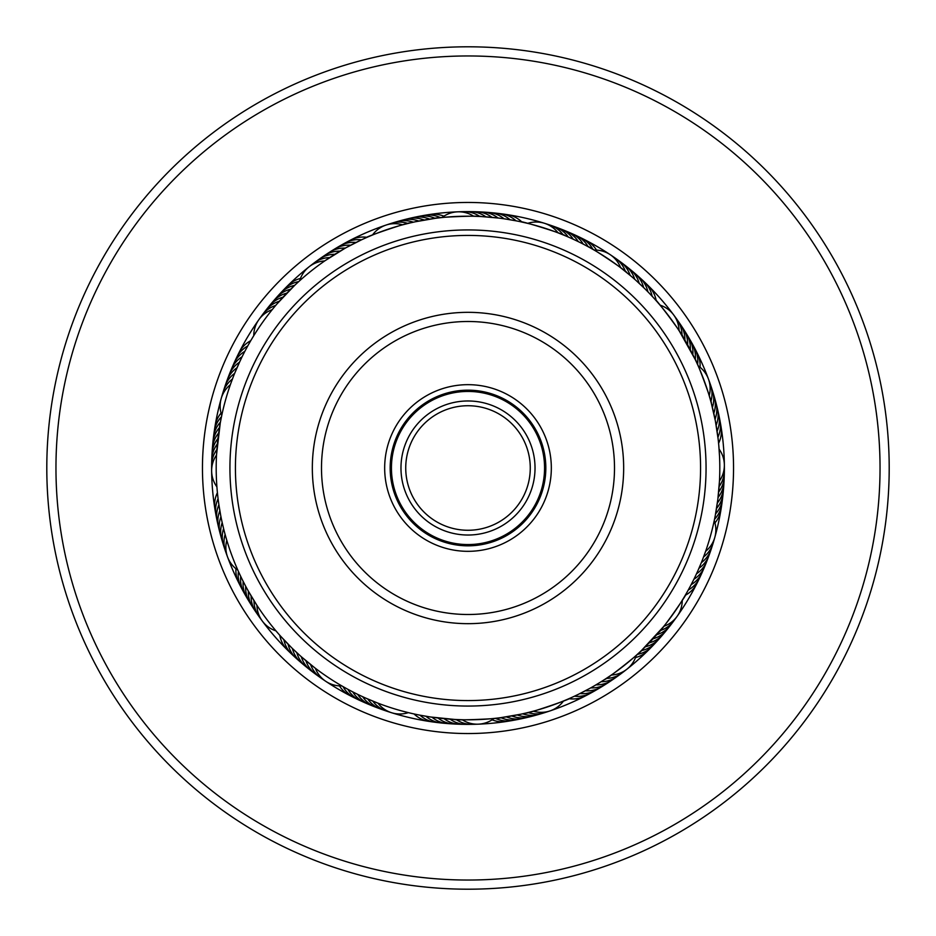 <?xml version="1.0" encoding="UTF-8"?>
<svg xmlns="http://www.w3.org/2000/svg" width="936" height="936" viewBox="0 0 936 936"><rect width="100%" height="100%" fill="white"/><g stroke="black" fill="none" stroke-linecap="round" stroke-linejoin="round"><path stroke-width="1.4" d="M544.565 468A76.565 76.565 0 0 1 468 544.565A76.565 76.565 0 0 1 391.435 468A76.565 76.565 0 0 1 468 391.435A76.565 76.565 0 0 1 544.565 468M535.029 468A67.029 67.029 0 0 1 468 535.029A67.029 67.029 0 0 1 400.971 468A67.029 67.029 0 0 1 468 400.971A67.029 67.029 0 0 1 535.029 468M530.267 468A62.267 62.267 0 0 1 468 530.267A62.267 62.267 0 0 1 405.733 468A62.267 62.267 0 0 1 468 405.733A62.267 62.267 0 0 1 530.267 468M324.698 260.945A27.472 27.472 0 0 0 299.719 280.683L296.139 283.959M294.934 285.094L296.162 283.947L294.934 285.106M294.629 285.386L277.056 303.849M253.773 335.661L252.685 337.44L253.773 335.661A27.472 27.472 0 0 1 272.189 309.687M251.749 339.007L253.469 336.153M473.768 216.263A27.472 27.472 0 0 0 441.967 217.55L437.135 218.088M437.159 218.088L435.486 218.299M415.76 217.129A27.472 27.472 114 0 1 434.632 218.146A27.472 27.472 -66 0 1 435.088 218.357L415.373 221.762M415.385 221.75L409.991 222.967M368.866 236.527L365.485 238.013C364.303 237.136 410.471 221.539 410.003 222.967L403.112 224.698M593.248 249.561L590.417 247.958M588.463 246.882L589.621 247.513M527.167 223.248L520.24 221.68C519.784 220.276 566.28 234.772 565.11 235.673L558.523 233.029M709.195 395.694A27.472 27.472 0 0 0 698.151 365.847L696.138 361.425M690.452 340.798A27.472 27.472 -174 0 1 695.308 359.061A27.472 27.472 6 0 1 695.261 359.564L679.337 331.098M660.055 305.148L658.698 303.568L660.055 305.148A27.472 27.472 0 0 1 679.068 330.689M657.505 302.188L655.048 299.426C655.528 298.034 684.625 337.124 683.116 337.124M714.507 519.386L715.045 516.719M715.209 515.9L717.818 499.543L719.445 481.467M719.468 480.975A27.472 27.472 0 0 0 719.094 449.14L718.93 447.069M718.778 445.255L719.527 456.241M639.159 652.684L641.862 650.157C643.266 650.578 605.019 680.788 604.984 679.29L611.302 675.055A27.472 27.472 0 0 0 636.281 655.317L639.861 652.041M641.066 650.906L639.838 652.053L641.066 650.894M641.371 650.614L663.507 626.687M684.251 596.992L686.123 593.81C687.597 593.822 659.412 633.578 658.944 632.151L655.305 636.293M462.232 719.737A27.472 27.472 0 0 0 494.032 718.45L498.865 717.912M498.841 717.912L500.514 717.701M520.24 718.871A27.472 27.472 -66 0 1 501.368 717.853A27.472 27.472 114 0 1 500.912 717.643L520.627 714.238M567.134 699.473L570.515 697.987C571.697 698.864 525.529 714.46 525.997 713.033L520.615 714.25L526.009 713.033M525.997 713.033L532.888 711.302M342.751 686.439L345.583 688.042M347.537 689.118L346.378 688.486M367.544 698.899L366.339 698.373M365.824 698.139L377.477 702.971M408.833 712.752L401.462 710.857M243.079 581.197L244.741 584.45M248.251 590.955L256.663 604.902M275.945 630.852L277.302 632.432L275.945 630.852A27.472 27.472 0 0 1 256.932 605.311M278.495 633.812L276.319 631.285M230.361 384.719A27.472 27.472 0 0 0 221.762 415.362L220.323 422.581M220.288 422.768L216.555 454.533M216.918 487.059L217.07 488.931M366.865 237.393L368.468 236.703L366.853 237.405M361.226 239.955L346.648 247.373M350.356 245.372L352.006 244.507M345.021 248.274L325.108 260.664M339.756 251.304L341.371 250.357M334.573 254.452L336.153 253.469M296.841 283.315L299.298 281.069M329.46 257.739L331.016 256.71M522.428 222.148L523.423 222.37M516.485 220.908L505.522 219.012M504.516 218.86L511.524 219.983M498.49 218.053L481.361 216.555M492.453 217.386L499.508 218.17M438.083 217.983L434.409 218.451C433.532 217.269 482.227 215.315 481.373 216.555L474.271 216.274M656.066 300.55L657.224 301.86L656.054 300.55M644.717 288.616L635.86 280.297M631.285 276.307L621.036 268.035M592.827 249.315L594.149 250.076L592.827 249.315M590.756 248.145L587.515 246.367C587.48 244.893 628.033 271.931 626.617 272.434M696.536 362.29L694.957 358.944C695.799 357.739 712.717 403.439 711.278 403.018L709.348 396.174M687.796 590.862L685.725 594.5L687.808 590.85M685.374 595.109L684.661 596.314M690.698 585.526L687.515 591.365L690.698 585.515M693.459 580.121L690.429 586.03L693.471 580.109M712.015 546.168A27.472 27.472 -107.3 0 1 701.345 562.641L697.741 571.089M701.988 561.015L702.643 559.377M701.064 563.332L700.76 564.057M703.006 558.418L705.639 551.281A27.472 27.472 0 0 0 714.238 520.638L714.694 518.462M569.135 698.607L567.532 699.297L569.146 698.595M594.641 685.643L599.847 682.519L594.629 685.643M419.515 715.092L430.478 716.988M497.917 718.017L501.591 717.549C502.468 718.731 453.773 720.685 454.627 719.445L461.729 719.725M284.111 640.013L280.613 636.199M279.934 635.45L278.776 634.14L279.946 635.45M292.617 648.683L300.14 655.703M297.028 652.86L295.659 651.585M301.532 656.932L314.964 667.965M343.173 686.685L341.851 685.924L343.173 686.685M306.142 660.886L304.715 659.681M345.244 687.855L342.354 686.217M310.834 664.735L309.383 663.565M218.942 505.101L220.662 515.233M219.913 511.091L219.597 509.254M222.277 523.002L223.669 528.91M238.469 571.557L237.849 570.153L238.469 571.557M239.464 573.71L238.083 570.691M250.626 340.891L251.339 339.686M247.572 346.285L245.302 350.485M244.694 351.632L242.529 355.891M241.956 357.049L238.259 364.911M223.985 389.832A27.472 27.472 72.7 0 1 234.655 373.359L240.142 360.828M232.315 379.337L233.356 376.623M234.936 372.668L237.276 367.146M234.281 374.306L234.994 372.54M217.222 490.745L216.941 487.434M221.656 415.865L220.627 420.989M290.827 289.072L292.161 287.761M286.954 292.991L288.253 291.658M283.163 297.004L284.427 295.636M418.965 221.013L420.802 220.662M370.551 235.814L372.469 235.018A27.472 27.472 0 0 1 402.632 224.827M590.37 247.935L594.149 250.076A27.472 27.472 0 0 1 610.202 254.674M525.634 222.885L527.658 223.365A27.472 27.472 0 0 1 558.043 232.842M688.65 346.671L695.179 359.389M372.165 235.147L368.456 236.703M366.409 237.592L362.911 239.171M659.845 304.902L657.212 301.86M653.152 297.344L648.987 292.921M718.099 438.773L715.338 420.767L711.266 403.006M253.2 336.609L251.761 338.972M250.275 341.511L248.192 345.15M710.424 536.094A251.807 251.807 0 0 0 536.094 225.576A251.807 251.807 0 0 0 225.576 399.906A251.807 251.807 0 0 0 399.906 710.424A251.807 251.807 0 0 0 710.424 536.094M232.994 377.582L231.063 382.754M221.703 415.596L221.446 416.871M216.895 449.303L217.55 441.944M217.48 493.412L217.901 497.238M280.262 635.813L291.295 647.384M430.466 716.988L454.639 719.445M410.366 713.115L412.577 713.63M599.847 682.531L604.984 679.279M578.565 694.231L589.352 688.627M563.835 700.853L567.544 699.297M218.182 436.48L218.661 432.841M218.93 431.016L219.492 427.378M219.796 425.564L220.791 420.1M220.791 420.135L221.516 416.532M253.855 600.467L252.884 598.876M251 595.741L250.064 594.126M240.564 576.073L239.85 574.552M376.096 702.433L370.89 700.327M345.63 688.065L341.851 685.924A27.472 27.472 0 0 1 315.362 668.269M565.449 700.187L563.53 700.982A27.472 27.472 0 0 1 533.368 711.173M520.615 714.25L515.198 715.338M683.315 598.56L682.227 600.339A27.472 27.472 0 0 1 663.811 626.313M643.839 648.238L641.499 650.497M311.594 265.052A27.472 27.472 -72.7 0 1 329.741 257.552M316.532 261.331A27.472 27.472 108.7 0 1 334.854 254.276M321.563 257.739A27.472 27.472 110.1 0 1 340.049 251.129M326.676 254.276A27.472 27.472 -68.5 0 1 345.314 248.11M331.87 250.93A27.472 27.472 -67.2 0 1 350.649 245.209M337.147 247.712A27.472 27.472 114.2 0 1 356.054 242.447M342.494 244.612A27.472 27.472 -64.4 0 1 361.53 239.815M347.923 241.652A27.472 27.472 -63 0 1 367.064 237.311M407.979 223.458A27.472 27.472 107.7 0 0 407.499 223.306A27.472 27.472 -72.3 0 0 388.627 224.347M413.349 222.195A27.472 27.472 -71.1 0 0 412.881 222.031A27.472 27.472 108.9 0 0 393.998 222.663M418.755 221.06A27.472 27.472 -69.8 0 0 418.287 220.884A27.472 27.472 110.2 0 0 399.391 221.107M424.183 220.042A27.472 27.472 111.5 0 0 423.715 219.855A27.472 27.472 -68.5 0 0 404.82 219.656M429.624 219.141A27.472 27.472 112.7 0 0 429.156 218.942A27.472 27.472 -67.3 0 0 410.272 218.334M440.575 217.69A27.472 27.472 -64.8 0 0 440.119 217.48A27.472 27.472 115.2 0 0 421.282 216.04M426.816 215.081A27.472 27.472 -63.5 0 1 443.898 216.169M216.532 455.025A27.472 27.472 0 0 0 216.906 486.86M377.957 703.158A27.472 27.472 0 0 0 408.342 712.635M237.849 570.153A27.472 27.472 0 0 1 226.804 540.306M610.225 254.686A27.472 27.472 0 0 1 620.638 267.731M275.699 305.44A27.472 27.472 71.7 0 0 275.219 305.604A27.472 27.472 -108.3 0 0 260.571 317.526M216.871 449.514A27.472 27.472 35.7 0 0 216.579 449.923A27.472 27.472 -144.3 0 0 211.747 468.187M253.972 600.655A27.472 27.472 -0.3 0 0 253.972 601.158A27.472 27.472 179.7 0 0 260.793 618.778M372.82 701.122A27.472 27.472 -36.3 0 0 373.113 701.532A27.472 27.472 143.7 0 0 388.99 711.769M528.021 712.542A27.472 27.472 -72.3 0 0 528.501 712.694A27.472 27.472 107.7 0 0 547.373 711.652M660.301 630.56A27.472 27.472 -108.3 0 0 660.781 630.396A27.472 27.472 71.7 0 0 675.429 618.474M719.129 486.486A27.472 27.472 -144.3 0 0 719.421 486.076A27.472 27.472 35.7 0 0 724.253 467.813M682.028 335.345A27.472 27.472 179.7 0 0 682.028 334.842A27.472 27.472 -0.3 0 0 675.207 317.222M563.179 234.877A27.472 27.472 143.7 0 0 562.887 234.468A27.472 27.472 -36.3 0 0 547.01 224.231M279.314 301.263A27.472 27.472 -107.1 0 0 278.834 301.415A27.472 27.472 72.9 0 0 263.929 313.022M217.339 444.015A27.472 27.472 -143.1 0 0 217.035 444.413A27.472 27.472 36.9 0 0 211.805 462.571M251.117 595.928A27.472 27.472 -179.1 0 0 251.105 596.431A27.472 27.472 0.9 0 0 257.54 614.203M367.731 698.981A27.472 27.472 144.9 0 0 368.024 699.391A27.472 27.472 -35.1 0 0 383.666 709.979M522.651 713.805A27.472 27.472 108.9 0 0 523.119 713.969A27.472 27.472 -71.1 0 0 542.002 713.337M656.686 634.737A27.472 27.472 72.9 0 0 657.166 634.585A27.472 27.472 -107.1 0 0 672.071 622.978M718.661 491.985A27.472 27.472 36.9 0 0 718.965 491.587A27.472 27.472 -143.1 0 0 724.195 473.429M684.883 340.072A27.472 27.472 0.9 0 0 684.895 339.569A27.472 27.472 -179.1 0 0 678.46 321.797M568.269 237.019A27.472 27.472 -35.1 0 0 567.976 236.609A27.472 27.472 144.9 0 0 552.334 226.021M283.011 297.168A27.472 27.472 -105.8 0 0 282.532 297.309A27.472 27.472 74.2 0 0 267.368 308.587M217.924 438.528A27.472 27.472 -141.8 0 0 217.62 438.925A27.472 27.472 38.2 0 0 211.981 456.955M248.356 591.142A27.472 27.472 -177.8 0 0 248.344 591.646A27.472 27.472 2.2 0 0 254.393 609.547M362.688 696.723A27.472 27.472 146.2 0 0 362.969 697.144A27.472 27.472 -33.8 0 0 378.39 708.072M517.245 714.94A27.472 27.472 110.2 0 0 517.713 715.116A27.472 27.472 -69.8 0 0 536.609 714.893M652.989 638.832A27.472 27.472 74.2 0 0 653.468 638.691A27.472 27.472 -105.8 0 0 668.632 627.412M718.076 497.472A27.472 27.472 38.2 0 0 718.38 497.075A27.472 27.472 -141.8 0 0 724.019 479.045M687.644 344.857A27.472 27.472 2.2 0 0 687.656 344.354A27.472 27.472 -177.8 0 0 681.607 326.453M573.312 239.277A27.472 27.472 -33.8 0 0 573.031 238.855A27.472 27.472 146.2 0 0 557.61 227.928M286.802 293.155A27.472 27.472 75.5 0 0 286.311 293.284A27.472 27.472 -104.5 0 0 270.913 304.223M218.638 433.052A27.472 27.472 39.5 0 0 218.31 433.438A27.472 27.472 -140.5 0 0 212.285 451.351M245.712 586.299A27.472 27.472 3.5 0 0 245.688 586.802A27.472 27.472 -176.5 0 0 251.339 604.832M357.704 694.36A27.472 27.472 -32.5 0 0 357.973 694.781A27.472 27.472 147.5 0 0 373.148 706.048M511.816 715.958A27.472 27.472 -68.5 0 0 512.284 716.145A27.472 27.472 111.5 0 0 531.18 716.344M649.198 642.845A27.472 27.472 -104.5 0 0 649.689 642.716A27.472 27.472 75.5 0 0 665.087 631.777M717.362 502.948A27.472 27.472 -140.5 0 0 717.69 502.562A27.472 27.472 39.5 0 0 723.715 484.649M690.288 349.701A27.472 27.472 -176.5 0 0 690.312 349.198A27.472 27.472 3.5 0 0 684.661 331.168M578.296 241.64A27.472 27.472 147.5 0 0 578.027 241.219A27.472 27.472 -32.5 0 0 562.852 229.952M290.675 289.224A27.472 27.472 76.7 0 0 290.183 289.341A27.472 27.472 -103.3 0 0 274.552 299.941M219.457 427.588A27.472 27.472 40.7 0 0 219.129 427.974A27.472 27.472 -139.3 0 0 212.718 445.747M243.173 581.396A27.472 27.472 4.7 0 0 243.138 581.899A27.472 27.472 -175.3 0 0 248.391 600.046M352.767 691.891A27.472 27.472 -31.3 0 0 353.024 692.324A27.472 27.472 148.7 0 0 367.942 703.919M506.376 716.859A27.472 27.472 -67.3 0 0 506.844 717.058A27.472 27.472 112.7 0 0 525.728 717.666M645.325 646.776A27.472 27.472 -103.3 0 0 645.817 646.659A27.472 27.472 76.7 0 0 661.448 636.059M716.543 508.412A27.472 27.472 -139.3 0 0 716.871 508.026A27.472 27.472 40.7 0 0 723.282 490.253M692.827 354.604A27.472 27.472 -175.3 0 0 692.862 354.1A27.472 27.472 4.7 0 0 687.609 335.954M583.233 244.109A27.472 27.472 148.7 0 0 582.976 243.676A27.472 27.472 -31.3 0 0 568.058 232.081M294.641 285.375A27.472 27.472 -102 0 0 294.15 285.48A27.472 27.472 78 0 0 278.284 295.741M220.405 422.148A27.472 27.472 -138 0 0 220.065 422.534A27.472 27.472 42 0 0 213.268 440.154M240.739 576.436A27.472 27.472 -174 0 0 240.692 576.939A27.472 27.472 6 0 0 245.548 595.202M347.888 689.305A27.472 27.472 150 0 0 348.133 689.75A27.472 27.472 -30 0 0 362.794 701.661M641.359 650.625A27.472 27.472 78 0 0 641.85 650.52A27.472 27.472 -102 0 0 657.715 640.259M715.595 513.852A27.472 27.472 42 0 0 715.935 513.466A27.472 27.472 -138 0 0 722.732 495.846M588.112 246.694A27.472 27.472 -30 0 0 587.866 246.25A27.472 27.472 150 0 0 573.206 234.339M298.689 281.619A27.472 27.472 -100.8 0 0 298.186 281.713A27.472 27.472 79.2 0 0 282.099 291.623M221.469 416.731A27.472 27.472 -136.8 0 0 221.13 417.105A27.472 27.472 43.2 0 0 213.934 434.573M238.423 571.428A27.472 27.472 -172.8 0 0 238.364 571.931A27.472 27.472 7.2 0 0 242.81 590.3M343.067 686.626A27.472 27.472 151.2 0 0 343.301 687.059A27.472 27.472 -28.8 0 0 357.704 699.297M495.425 718.31A27.472 27.472 115.2 0 0 495.881 718.52A27.472 27.472 -64.8 0 0 514.718 719.959M637.311 654.381A27.472 27.472 79.2 0 0 637.814 654.287A27.472 27.472 -100.8 0 0 653.901 644.377M714.531 519.269A27.472 27.472 43.2 0 0 714.87 518.895A27.472 27.472 -136.8 0 0 722.065 501.427M697.577 364.572A27.472 27.472 7.2 0 0 697.636 364.069A27.472 27.472 -172.8 0 0 693.19 345.7M592.933 249.374A27.472 27.472 -28.8 0 0 592.699 248.941A27.472 27.472 151.2 0 0 578.296 236.703M286.018 287.586A27.472 27.472 -99.5 0 1 300.491 278.437M214.73 429.016A27.472 27.472 -135.5 0 1 221.048 413.104M240.189 585.328A27.472 27.472 -171.5 0 1 235.942 568.737M352.661 696.829A27.472 27.472 152.5 0 1 339.475 685.889M509.184 720.919A27.472 27.472 116.5 0 1 492.102 719.831M649.982 648.414A27.472 27.472 80.5 0 1 635.509 657.563M721.27 506.984A27.472 27.472 44.5 0 1 714.952 522.896M695.811 350.672A27.472 27.472 8.5 0 1 700.058 367.263M583.339 239.171A27.472 27.472 -27.5 0 1 596.524 250.111M222.171 395.741A27.472 27.472 -108.7 0 1 232.444 379.01M226.652 554.03A27.472 27.472 -144.7 0 1 225.12 534.468M323.318 679.466A27.472 27.472 179.3 0 1 310.576 664.525M475.242 724.125A27.472 27.472 143.3 0 1 456.16 719.527M624.406 670.948A27.472 27.472 107.3 0 1 606.259 678.448M713.829 540.259A27.472 27.472 71.3 0 1 703.556 556.99M709.348 381.97A27.472 27.472 35.3 0 1 710.88 401.532M612.682 256.534A27.472 27.472 -0.7 0 1 625.423 271.475M460.758 211.875A27.472 27.472 -36.7 0 1 479.84 216.473M224.64 548.192A27.472 27.472 36.7 0 1 223.599 528.583M318.252 675.921A27.472 27.472 0.7 0 1 305.885 660.676M469.065 724.23A27.472 27.472 -35.3 0 1 450.099 719.164M619.468 674.669A27.472 27.472 -71.3 0 1 601.146 681.724M711.36 387.808A27.472 27.472 -143.3 0 1 712.401 407.417M617.748 260.079A27.472 27.472 -179.3 0 1 630.115 275.324M466.935 211.77A27.472 27.472 144.7 0 1 485.901 216.836M225.939 383.971A27.472 27.472 74.1 0 1 237.007 367.754M222.78 542.295A27.472 27.472 38.1 0 1 222.206 522.674M313.291 672.247A27.472 27.472 2.1 0 1 301.287 656.709M462.887 724.172A27.472 27.472 -33.9 0 1 444.05 718.661M614.437 678.261A27.472 27.472 -69.9 0 1 595.951 684.871M710.061 552.029A27.472 27.472 -105.9 0 1 698.993 568.246M713.22 393.705A27.472 27.472 -141.9 0 1 713.794 413.326M622.709 263.753A27.472 27.472 -177.9 0 1 634.713 279.291M473.113 211.828A27.472 27.472 146.1 0 1 491.95 217.339M228.045 378.156A27.472 27.472 -104.5 0 1 239.487 362.22M221.06 536.363A27.472 27.472 -140.5 0 1 220.954 516.73M308.4 668.456A27.472 27.472 -176.5 0 1 296.782 652.638M456.709 723.973A27.472 27.472 147.5 0 1 438.013 718.017M609.324 681.724A27.472 27.472 111.5 0 1 590.686 687.89M707.955 557.844A27.472 27.472 75.5 0 1 696.513 573.78M714.94 399.637A27.472 27.472 39.5 0 1 715.045 419.269M627.6 267.544A27.472 27.472 3.5 0 1 639.218 283.362M479.29 212.027A27.472 27.472 -32.5 0 1 497.987 217.983M230.279 372.399A27.472 27.472 -103.2 0 1 242.108 356.733M219.48 530.384A27.472 27.472 -139.2 0 1 219.855 510.763M303.615 664.548A27.472 27.472 -175.2 0 1 292.383 648.449M450.544 723.633A27.472 27.472 148.8 0 1 431.987 717.21M604.13 685.07A27.472 27.472 112.8 0 1 585.351 690.791M705.721 563.601A27.472 27.472 76.8 0 1 693.892 579.267M716.52 405.616A27.472 27.472 40.8 0 1 716.145 425.236M632.385 271.452A27.472 27.472 4.8 0 1 643.617 287.551M485.456 212.367A27.472 27.472 -31.2 0 1 504.013 218.79M232.654 366.69A27.472 27.472 78.2 0 1 244.858 351.328M218.053 524.382A27.472 27.472 42.2 0 1 218.895 504.761M298.923 660.523A27.472 27.472 6.2 0 1 288.077 644.167M444.378 723.13A27.472 27.472 -29.8 0 1 425.985 716.274M598.853 688.288A27.472 27.472 -65.8 0 1 579.946 693.553M703.345 569.31A27.472 27.472 -101.8 0 1 691.142 584.672M717.947 411.618A27.472 27.472 -137.8 0 1 717.105 431.239M637.077 275.476A27.472 27.472 -173.8 0 1 647.923 291.833M491.622 212.87A27.472 27.472 150.2 0 1 510.015 219.726M235.158 361.05A27.472 27.472 -100.4 0 1 247.736 345.981M216.766 518.333A27.472 27.472 -136.4 0 1 218.076 498.748M294.337 656.393A27.472 27.472 -172.4 0 1 283.889 639.779M438.235 722.487A27.472 27.472 151.6 0 1 420.018 715.186M593.506 691.388A27.472 27.472 115.6 0 1 574.47 696.185M700.842 574.95A27.472 27.472 79.6 0 1 688.264 590.019M719.234 417.667A27.472 27.472 43.6 0 1 717.924 437.252M641.663 279.607A27.472 27.472 7.6 0 1 652.111 296.221M497.765 213.513A27.472 27.472 -28.4 0 1 515.982 220.814M237.814 355.469A27.472 27.472 -99 0 1 250.743 340.704M215.619 512.261A27.472 27.472 -135 0 1 217.409 492.71M289.844 652.146A27.472 27.472 -171 0 1 279.794 635.287M432.104 721.703A27.472 27.472 153 0 1 414.063 713.957M588.077 694.348A27.472 27.472 117 0 1 568.936 698.689M698.186 580.531A27.472 27.472 81 0 1 685.257 595.296M720.381 423.739A27.472 27.472 45 0 1 718.591 443.29M646.156 283.854A27.472 27.472 9 0 1 656.206 300.713M503.896 214.297A27.472 27.472 -27 0 1 521.937 222.043M500.971 391.47A83.327 83.327 0 0 1 544.53 500.971A83.327 83.327 0 0 1 435.029 544.53A83.327 83.327 0 0 1 391.47 435.029A83.327 83.327 0 0 1 500.971 391.47M437.206 539.475A77.828 77.828 0 0 0 539.475 498.794A77.828 77.828 0 0 0 498.794 396.525A77.828 77.828 0 0 0 396.525 437.206A77.828 77.828 0 0 0 437.206 539.475M560.02 254.405A232.573 232.573 0 0 0 254.405 375.98A232.573 232.573 0 0 0 375.98 681.595A232.573 232.573 0 0 0 681.595 560.02A232.573 232.573 0 0 0 560.02 254.405M373.803 686.638A238.072 238.072 0 0 1 249.362 373.803A238.072 238.072 0 0 1 562.197 249.362A238.072 238.072 0 0 1 686.638 562.197A238.072 238.072 0 0 1 373.803 686.638M529.589 325.038A155.657 155.657 0 0 1 610.962 529.589A155.657 155.657 0 0 1 406.411 610.962A155.657 155.657 0 0 1 325.038 406.411A155.657 155.657 0 0 1 529.589 325.038M410.038 602.55A146.507 146.507 0 0 0 602.55 525.962A146.507 146.507 0 0 0 525.962 333.45A146.507 146.507 0 0 0 333.45 410.038A146.507 146.507 0 0 0 410.038 602.55M468 211.618A256.382 256.382 0 0 1 724.382 468A256.382 256.382 0 0 1 468 724.382A256.382 256.382 0 0 1 211.618 468A256.382 256.382 0 0 1 468 211.618A256.382 256.382 0 0 0 211.618 468A256.382 256.382 0 0 0 468 724.382M468 46.8A421.2 421.2 0 0 1 889.2 468A421.2 421.2 0 0 1 468 889.2A421.2 421.2 0 0 1 46.8 468A421.2 421.2 0 0 1 468 46.8M468 55.961A412.039 412.039 0 0 1 880.039 468A412.039 412.039 0 0 1 468 880.039A412.039 412.039 0 0 1 55.961 468A412.039 412.039 0 0 1 468 55.961M468 202.457A265.543 265.543 0 0 1 733.543 468A265.543 265.543 0 0 1 468 733.543A265.543 265.543 0 0 1 202.457 468A265.543 265.543 0 0 1 468 202.457"/></g></svg>
